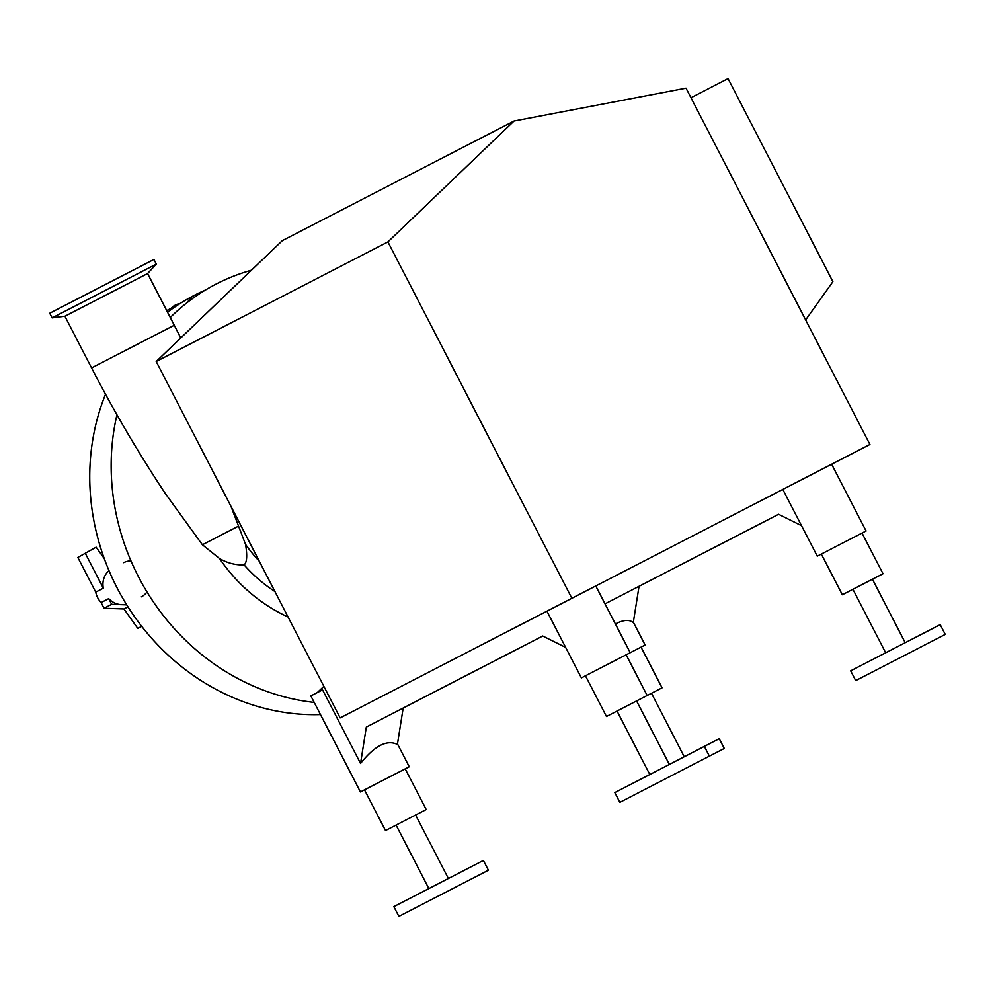 <?xml version="1.0" encoding="UTF-8"?>
<svg xmlns="http://www.w3.org/2000/svg" width="995" height="995" viewBox="0 0 995 995"><rect width="100%" height="100%" fill="white"/><g stroke="black" fill="none" stroke-linecap="round" stroke-linejoin="round"><path stroke-width="1.49" d="M178.627 304.445A19.241 17.412 62.7 0 0 178.578 304.495L173.491 307.094L173.528 307.915M166.712 310.602L173.491 307.094M191.326 299.445A19.241 17.412 62.7 0 0 189.46 299.445M199.908 293.5A19.241 17.412 62.7 0 0 194.672 295.142A19.241 17.412 62.7 0 0 187.682 302.206M180.033 303.562A19.241 17.412 62.7 0 0 171.041 308.363M141.315 596.851A19.241 17.412 62.7 0 0 146.986 591.95M130.954 560.894A19.241 17.412 62.7 0 0 123.666 562.672M105.532 394.244A224.41 203.216 62.7 0 0 117.012 587.746A224.41 203.216 62.7 0 0 320.477 714.572M205.555 289.968A224.41 203.216 62.7 0 0 194.672 295.142A224.41 203.216 62.7 0 0 167.57 312.256M108.704 598.642A19.241 17.412 62.7 0 0 121.589 604.674L111.639 604.313L108.704 598.642L101.104 602.56L104.04 608.243L111.639 604.313M126.726 604.861L121.589 604.674A19.241 17.412 62.7 0 0 126.29 604.164M141.713 626.34L137.77 628.38L123.927 608.952L104.04 608.243M123.927 608.952L127.982 606.863M109.015 570.682A19.241 17.412 62.7 0 0 103.318 588.219L95.731 592.137L77.821 557.449L96.142 547.188L104.264 558.581M103.318 588.219L85.421 553.531M77.821 557.449L96.142 547.188M95.731 592.137A19.241 17.412 62.7 0 0 101.104 602.56M639.039 586.316L633.268 622.708C629.474 619.313 623.517 619.736 615.395 623.964M605.022 603.865L778.587 514.291L801.51 525.658M571.864 598.306L340.153 717.905L156.203 361.508L282.356 240.603L514.054 121.017L686.028 88.157L869.928 444.466L571.864 598.306L387.913 241.909L156.203 361.508M782.804 489.428L817.256 556.168L866.085 530.969L831.646 464.23M462.65 883.51L488.421 870.202L483.383 860.439L393.846 906.644L398.883 916.407L462.65 883.51M364.493 789.856L385.5 830.551L414.48 815.601L426.196 809.544L405.189 768.849M403.174 708.042L397.403 744.447C386.931 739.385 374.642 745.715 360.551 763.463L322.567 689.871L310.85 695.915L360.426 791.958L409.256 766.759L397.49 743.949M565.645 647.397L542.723 636.016L366.322 727.071L360.551 763.463M317.281 692.595L323.86 686.339M595.781 585.955L630.233 652.708L581.391 677.906L546.939 611.166M690.965 97.734L728.054 78.593L832.877 281.684L805.651 319.93M387.913 241.909L514.054 121.017M231.027 506.48L245.541 544.377C247.444 555.596 246.971 562.449 244.123 564.911C235.517 565.197 227.333 563.083 219.559 558.568L202.395 544.762L165.17 493.333C138.38 452.862 113.84 411.059 91.577 367.926L174.274 325.253L180.754 337.977M156.327 264.11L52.15 317.878L49.75 313.238L153.927 259.471L156.327 264.11L147.596 273.563L64.911 316.248L52.15 317.878M244.123 564.911A142.086 128.666 62.7 0 0 274.943 591.565M245.541 544.377A137.397 124.412 62.7 0 0 259.285 561.23M219.559 558.568A159.2 144.175 62.7 0 0 288.077 616.999M251.424 270.242A224.41 203.216 62.7 0 0 170.282 317.517M116.95 414.766A224.41 203.216 62.7 0 0 314.209 702.433M585.458 675.804L606.465 716.5L647.16 695.505L626.154 654.797M709.385 756.15L619.86 802.356L614.823 792.592L678.578 759.682L719.236 738.7L724.285 748.464L709.385 756.15L704.348 746.387M641.054 647.123L662.048 687.819L647.16 695.505M630.233 652.708L645.121 645.021L633.342 622.211M862.018 533.071L883.025 573.767L871.309 579.811L842.33 594.761L821.323 554.066M914.43 637.944L850.675 670.854L855.712 680.617L945.25 634.412L940.213 624.649L914.43 637.944M238.253 526.255L202.395 544.762M448.384 878.498L415.611 815.017M428.845 888.585L396.085 825.091M64.911 316.248L91.577 367.926M147.596 273.563L174.274 325.253M669.349 764.446L636.589 700.965M649.822 774.533L617.049 711.039M651.476 693.279L684.237 756.76M852.914 589.301L885.674 652.795M872.441 579.227L905.214 642.708"/></g></svg>
